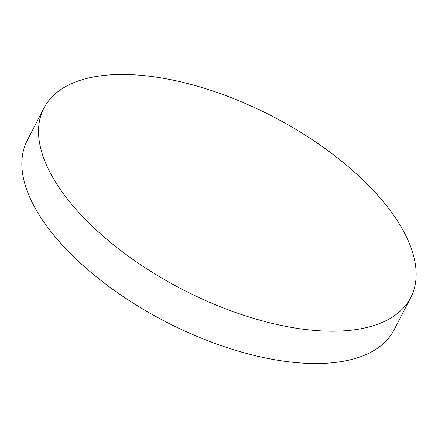 <?xml version="1.0" encoding="UTF-8"?>
<svg xmlns="http://www.w3.org/2000/svg" width="438" height="438" viewBox="0 0 438 438"><rect width="100%" height="100%" fill="white"/><g stroke="black" fill="none" stroke-linecap="round" stroke-linejoin="round"><path stroke-width="0.66" d="M381.268 199.306A206.429 97.548 27.3 0 0 191.822 84.649A206.429 97.548 27.3 0 0 43.904 108.153A206.429 97.548 27.3 0 0 73.425 206.364A206.429 97.548 27.3 0 0 262.866 321.021A206.429 97.548 27.3 0 0 410.784 297.511A206.429 97.548 27.3 0 0 381.268 199.306M43.904 108.153L27.216 140.489A206.429 97.548 27.3 0 0 56.732 238.694A206.429 97.548 27.3 0 0 246.178 353.351A206.429 97.548 27.3 0 0 394.096 329.847L410.784 297.511"/></g></svg>
